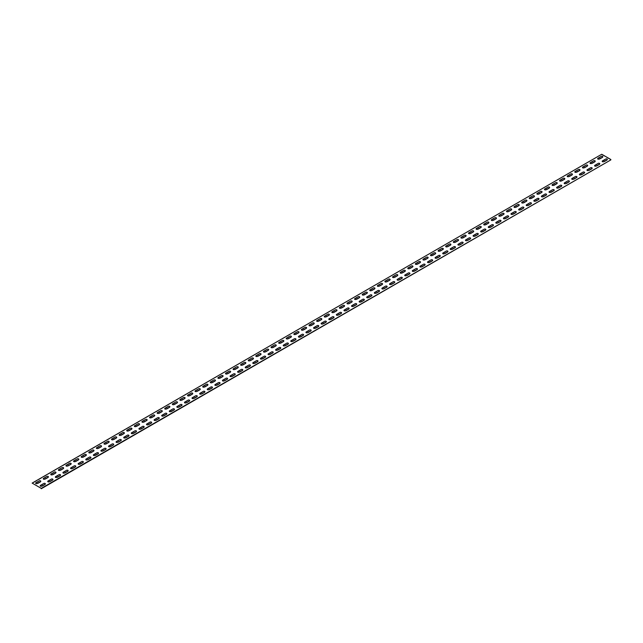 <?xml version="1.0" encoding="UTF-8"?>
<svg xmlns="http://www.w3.org/2000/svg" width="643" height="643" viewBox="0 0 643 643"><rect width="100%" height="100%" fill="white"/><g stroke="black" fill="none" stroke-linecap="round" stroke-linejoin="round"><path stroke-width="0.48" stroke-dasharray="3.21 2.41" d="M607.145 160.22L603.729 162.189A0.94 0.547 180 0 1 602.403 161.425L605.819 159.448A0.94 0.547 180 0 1 607.145 160.22M599.549 164.6L596.133 166.577A0.94 0.547 180 0 1 594.807 165.806L598.223 163.836A0.94 0.547 180 0 1 599.549 164.6M591.962 168.988L588.538 170.958A0.94 0.547 180 0 1 587.212 170.194L590.628 168.217A0.94 0.547 180 0 1 591.962 168.988M584.366 173.369L580.95 175.346A0.94 0.547 180 0 1 579.616 174.574L583.032 172.605A0.94 0.547 180 0 1 584.366 173.369M576.771 177.757L573.355 179.727A0.94 0.547 180 0 1 572.021 178.963L575.437 176.986A0.94 0.547 180 0 1 576.771 177.757M569.176 182.138L565.76 184.115A0.94 0.547 180 0 1 564.425 183.343L567.849 181.374A0.94 0.547 180 0 1 569.176 182.138M561.58 186.526L558.164 188.495A0.94 0.547 180 0 1 556.838 187.732L560.254 185.755A0.94 0.547 180 0 1 561.58 186.526M553.985 190.907L550.569 192.884A0.94 0.547 180 0 1 549.243 192.112L552.659 190.143A0.94 0.547 180 0 1 553.985 190.907M546.389 195.295L542.973 197.264A0.94 0.547 180 0 1 541.647 196.501L545.063 194.524A0.94 0.547 180 0 1 546.389 195.295M538.794 199.676L535.378 201.653A0.94 0.547 180 0 1 534.052 200.881L537.468 198.912A0.94 0.547 180 0 1 538.794 199.676M531.206 204.064L527.782 206.033A0.94 0.547 180 0 1 526.456 205.27L529.872 203.292A0.94 0.547 180 0 1 531.206 204.064M523.611 208.445L520.187 210.422A0.94 0.547 180 0 1 518.861 209.65L522.277 207.681A0.94 0.547 180 0 1 523.611 208.445M516.016 212.833L512.6 214.802A0.94 0.547 180 0 1 511.265 214.039L514.681 212.061A0.94 0.547 180 0 1 516.016 212.833M508.42 217.213L505.004 219.191A0.94 0.547 180 0 1 503.67 218.419L507.094 216.45A0.94 0.547 180 0 1 508.42 217.213M500.825 221.602L497.409 223.571A0.94 0.547 180 0 1 496.075 222.808L499.498 220.83A0.94 0.547 180 0 1 500.825 221.602M493.229 225.982L489.813 227.96A0.94 0.547 180 0 1 488.487 227.188L491.903 225.219A0.94 0.547 180 0 1 493.229 225.982M485.634 230.371L482.218 232.34A0.94 0.547 180 0 1 480.892 231.576L484.308 229.607A0.94 0.547 180 0 1 485.634 230.371M478.038 234.759L474.622 236.728A0.94 0.547 180 0 1 473.296 235.965L476.712 233.988A0.94 0.547 180 0 1 478.038 234.759M470.443 239.14L467.027 241.117A0.94 0.547 180 0 1 465.701 240.345L469.117 238.376A0.94 0.547 180 0 1 470.443 239.14M462.856 243.528L459.432 245.497A0.94 0.547 180 0 1 458.105 244.734L461.521 242.757A0.94 0.547 180 0 1 462.856 243.528M455.26 247.909L451.844 249.886A0.94 0.547 180 0 1 450.51 249.114L453.926 247.145A0.94 0.547 180 0 1 455.26 247.909M447.665 252.297L444.249 254.266A0.94 0.547 180 0 1 442.914 253.503L446.33 251.526A0.94 0.547 180 0 1 447.665 252.297M440.069 256.678L436.653 258.655A0.94 0.547 180 0 1 435.319 257.883L438.743 255.914A0.94 0.547 180 0 1 440.069 256.678M432.474 261.066L429.058 263.035A0.94 0.547 180 0 1 427.732 262.272L431.148 260.294A0.94 0.547 180 0 1 432.474 261.066M424.878 265.446L421.462 267.424A0.94 0.547 180 0 1 420.136 266.652L423.552 264.683A0.94 0.547 180 0 1 424.878 265.446M417.283 269.835L413.867 271.804A0.94 0.547 180 0 1 412.541 271.041L415.957 269.063A0.94 0.547 180 0 1 417.283 269.835M409.687 274.215L406.272 276.193A0.94 0.547 180 0 1 404.945 275.421L408.361 273.452A0.94 0.547 180 0 1 409.687 274.215M402.1 278.604L398.676 280.573A0.94 0.547 180 0 1 397.35 279.809L400.766 277.832A0.94 0.547 180 0 1 402.1 278.604M394.505 282.984L391.081 284.962A0.94 0.547 180 0 1 389.754 284.19L393.17 282.221A0.94 0.547 180 0 1 394.505 282.984M386.909 287.373L383.493 289.342A0.94 0.547 180 0 1 382.159 288.578L385.575 286.601A0.94 0.547 180 0 1 386.909 287.373M379.314 291.753L375.898 293.73A0.94 0.547 180 0 1 374.564 292.959L377.988 290.99A0.94 0.547 180 0 1 379.314 291.753M371.718 296.142L368.302 298.111A0.94 0.547 180 0 1 366.968 297.347L370.392 295.37A0.94 0.547 180 0 1 371.718 296.142M364.123 300.522L360.707 302.499A0.94 0.547 180 0 1 359.381 301.728L362.797 299.759A0.94 0.547 180 0 1 364.123 300.522M356.527 304.911L353.111 306.88A0.94 0.547 180 0 1 351.785 306.116L355.201 304.139A0.94 0.547 180 0 1 356.527 304.911M348.932 309.291L345.516 311.268A0.94 0.547 180 0 1 344.19 310.497L347.606 308.527A0.94 0.547 180 0 1 348.932 309.291M341.345 313.68L337.921 315.649A0.94 0.547 180 0 1 336.594 314.885L340.01 312.908A0.94 0.547 180 0 1 341.345 313.68M333.749 318.06L330.325 320.037A0.94 0.547 180 0 1 328.999 319.266L332.415 317.296A0.94 0.547 180 0 1 333.749 318.06M326.154 322.448L322.738 324.418A0.94 0.547 180 0 1 321.404 323.654L324.819 321.685A0.94 0.547 180 0 1 326.154 322.448M318.558 326.829L315.142 328.806A0.94 0.547 180 0 1 313.808 328.043L317.232 326.065A0.94 0.547 180 0 1 318.558 326.829M310.963 331.217L307.547 333.187A0.94 0.547 180 0 1 306.213 332.423L309.637 330.454A0.94 0.547 180 0 1 310.963 331.217M303.367 335.606L299.951 337.575A0.94 0.547 180 0 1 298.625 336.811L302.041 334.834A0.94 0.547 180 0 1 303.367 335.606M295.772 339.986L292.356 341.963A0.94 0.547 180 0 1 291.03 341.192L294.446 339.223A0.94 0.547 180 0 1 295.772 339.986M288.177 344.375L284.761 346.344A0.94 0.547 180 0 1 283.434 345.58L286.85 343.603A0.94 0.547 180 0 1 288.177 344.375M280.581 348.755L277.165 350.732A0.94 0.547 180 0 1 275.839 349.961L279.255 347.992A0.94 0.547 180 0 1 280.581 348.755M272.994 353.144L269.57 355.113A0.94 0.547 180 0 1 268.244 354.349L271.659 352.372A0.94 0.547 180 0 1 272.994 353.144M265.398 357.524L261.974 359.501A0.94 0.547 180 0 1 260.648 358.73L264.064 356.761A0.94 0.547 180 0 1 265.398 357.524M257.803 361.913L254.387 363.882A0.94 0.547 180 0 1 253.053 363.118L256.469 361.141A0.94 0.547 180 0 1 257.803 361.913M250.207 366.293L246.791 368.27A0.94 0.547 180 0 1 245.457 367.499L248.881 365.529A0.94 0.547 180 0 1 250.207 366.293M242.612 370.681L239.196 372.651A0.94 0.547 180 0 1 237.862 371.887L241.286 369.91A0.94 0.547 180 0 1 242.612 370.681M235.016 375.062L231.601 377.039A0.94 0.547 180 0 1 230.274 376.268L233.69 374.298A0.94 0.547 180 0 1 235.016 375.062M227.421 379.45L224.005 381.42A0.94 0.547 180 0 1 222.679 380.656L226.095 378.679A0.94 0.547 180 0 1 227.421 379.45M219.826 383.831L216.41 385.808A0.94 0.547 180 0 1 215.084 385.036L218.499 383.067A0.94 0.547 180 0 1 219.826 383.831M212.238 388.219L208.814 390.188A0.94 0.547 180 0 1 207.488 389.425L210.904 387.448A0.94 0.547 180 0 1 212.238 388.219M204.643 392.6L201.219 394.577A0.94 0.547 180 0 1 199.893 393.805L203.309 391.836A0.94 0.547 180 0 1 204.643 392.6M197.047 396.988L193.631 398.957A0.94 0.547 180 0 1 192.297 398.194L195.713 396.217A0.94 0.547 180 0 1 197.047 396.988M189.452 401.369L186.036 403.346A0.94 0.547 180 0 1 184.702 402.574L188.126 400.605A0.94 0.547 180 0 1 189.452 401.369M181.856 405.757L178.441 407.726A0.94 0.547 180 0 1 177.106 406.963L180.53 404.986A0.94 0.547 180 0 1 181.856 405.757M174.261 410.138L170.845 412.115A0.94 0.547 180 0 1 169.519 411.343L172.935 409.374A0.94 0.547 180 0 1 174.261 410.138M166.666 414.526L163.25 416.495A0.94 0.547 180 0 1 161.923 415.732L165.339 413.754A0.94 0.547 180 0 1 166.666 414.526M159.07 418.906L155.654 420.884A0.94 0.547 180 0 1 154.328 420.112L157.744 418.143A0.94 0.547 180 0 1 159.07 418.906M151.475 423.295L148.059 425.264A0.94 0.547 180 0 1 146.733 424.501L150.149 422.531A0.94 0.547 180 0 1 151.475 423.295M143.887 427.683L140.463 429.653A0.94 0.547 180 0 1 139.137 428.889L142.553 426.912A0.94 0.547 180 0 1 143.887 427.683M136.292 432.064L132.868 434.041A0.94 0.547 180 0 1 131.542 433.269L134.958 431.3A0.94 0.547 180 0 1 136.292 432.064M128.696 436.452L125.281 438.422A0.94 0.547 180 0 1 123.946 437.658L127.362 435.681A0.94 0.547 180 0 1 128.696 436.452M121.101 440.833L117.685 442.81A0.94 0.547 180 0 1 116.351 442.038L119.775 440.069A0.94 0.547 180 0 1 121.101 440.833M113.506 445.221L110.09 447.19A0.94 0.547 180 0 1 108.755 446.427L112.179 444.45A0.94 0.547 180 0 1 113.506 445.221M105.91 449.602L102.494 451.579A0.94 0.547 180 0 1 101.168 450.807L104.584 448.838A0.94 0.547 180 0 1 105.91 449.602M98.315 453.99L94.899 455.959A0.94 0.547 180 0 1 93.573 455.196L96.989 453.219A0.94 0.547 180 0 1 98.315 453.99M90.719 458.371L87.303 460.348A0.94 0.547 180 0 1 85.977 459.576L89.393 457.607A0.94 0.547 180 0 1 90.719 458.371M83.132 462.759L79.708 464.728A0.94 0.547 180 0 1 78.382 463.965L81.798 461.987A0.94 0.547 180 0 1 83.132 462.759M75.536 467.139L72.112 469.117A0.94 0.547 180 0 1 70.786 468.345L74.202 466.376A0.94 0.547 180 0 1 75.536 467.139M67.941 471.528L64.525 473.497A0.94 0.547 180 0 1 63.191 472.734L66.607 470.756A0.94 0.547 180 0 1 67.941 471.528M60.346 475.908L56.93 477.886A0.94 0.547 180 0 1 55.595 477.114L59.019 475.145A0.94 0.547 180 0 1 60.346 475.908M52.75 480.297L49.334 482.266A0.94 0.547 180 0 1 48 481.503L51.424 479.525A0.94 0.547 180 0 1 52.75 480.297M45.155 484.677L41.739 486.655A0.94 0.547 180 0 1 40.413 485.883L43.828 483.914A0.94 0.547 180 0 1 45.155 484.677M602.587 157.583L599.172 159.56A0.94 0.547 180 0 1 597.845 158.789L601.261 156.82A0.94 0.547 180 0 1 602.587 157.583M595 161.972L591.576 163.941A0.94 0.547 180 0 1 590.25 163.177L593.666 161.2A0.94 0.547 180 0 1 595 161.972M587.405 166.352L583.981 168.329A0.94 0.547 180 0 1 582.654 167.558L586.07 165.589A0.94 0.547 180 0 1 587.405 166.352M579.809 170.741L576.393 172.71A0.94 0.547 180 0 1 575.059 171.946L578.475 169.969A0.94 0.547 180 0 1 579.809 170.741M572.214 175.121L568.798 177.098A0.94 0.547 180 0 1 567.464 176.327L570.888 174.357A0.94 0.547 180 0 1 572.214 175.121M564.618 179.51L561.202 181.479A0.94 0.547 180 0 1 559.868 180.715L563.292 178.738A0.94 0.547 180 0 1 564.618 179.51M557.023 183.89L553.607 185.867A0.94 0.547 180 0 1 552.281 185.096L555.697 183.126A0.94 0.547 180 0 1 557.023 183.89M549.427 188.278L546.011 190.248A0.94 0.547 180 0 1 544.685 189.484L548.101 187.515A0.94 0.547 180 0 1 549.427 188.278M541.832 192.667L538.416 194.636A0.94 0.547 180 0 1 537.09 193.873L540.506 191.895A0.94 0.547 180 0 1 541.832 192.667M534.245 197.047L530.821 199.025A0.94 0.547 180 0 1 529.494 198.253L532.91 196.284A0.94 0.547 180 0 1 534.245 197.047M526.649 201.436L523.225 203.405A0.94 0.547 180 0 1 521.899 202.641L525.315 200.664A0.94 0.547 180 0 1 526.649 201.436M519.054 205.816L515.638 207.793A0.94 0.547 180 0 1 514.304 207.022L517.719 205.053A0.94 0.547 180 0 1 519.054 205.816M511.458 210.205L508.042 212.174A0.94 0.547 180 0 1 506.708 211.41L510.132 209.433A0.94 0.547 180 0 1 511.458 210.205M503.863 214.585L500.447 216.562A0.94 0.547 180 0 1 499.113 215.791L502.537 213.822A0.94 0.547 180 0 1 503.863 214.585M496.267 218.974L492.851 220.943A0.94 0.547 180 0 1 491.525 220.179L494.941 218.202A0.94 0.547 180 0 1 496.267 218.974M488.672 223.354L485.256 225.331A0.94 0.547 180 0 1 483.93 224.56L487.346 222.591A0.94 0.547 180 0 1 488.672 223.354M481.077 227.743L477.661 229.712A0.94 0.547 180 0 1 476.334 228.948L479.75 226.971A0.94 0.547 180 0 1 481.077 227.743M473.481 232.123L470.065 234.1A0.94 0.547 180 0 1 468.739 233.329L472.155 231.359A0.94 0.547 180 0 1 473.481 232.123M465.894 236.511L462.47 238.481A0.94 0.547 180 0 1 461.144 237.717L464.559 235.74A0.94 0.547 180 0 1 465.894 236.511M458.298 240.892L454.874 242.869A0.94 0.547 180 0 1 453.548 242.098L456.964 240.128A0.94 0.547 180 0 1 458.298 240.892M450.703 245.28L447.287 247.25A0.94 0.547 180 0 1 445.953 246.486L449.369 244.509A0.94 0.547 180 0 1 450.703 245.28M443.107 249.661L439.691 251.638A0.94 0.547 180 0 1 438.357 250.866L441.781 248.897A0.94 0.547 180 0 1 443.107 249.661M435.512 254.049L432.096 256.018A0.94 0.547 180 0 1 430.762 255.255L434.186 253.278A0.94 0.547 180 0 1 435.512 254.049M427.916 258.43L424.501 260.407A0.94 0.547 180 0 1 423.174 259.635L426.59 257.666A0.94 0.547 180 0 1 427.916 258.43M420.321 262.818L416.905 264.787A0.94 0.547 180 0 1 415.579 264.024L418.995 262.047A0.94 0.547 180 0 1 420.321 262.818M412.726 267.199L409.31 269.176A0.94 0.547 180 0 1 407.983 268.404L411.399 266.435A0.94 0.547 180 0 1 412.726 267.199M405.138 271.587L401.714 273.556A0.94 0.547 180 0 1 400.388 272.793L403.804 270.816A0.94 0.547 180 0 1 405.138 271.587M397.543 275.968L394.119 277.945A0.94 0.547 180 0 1 392.793 277.173L396.209 275.204A0.94 0.547 180 0 1 397.543 275.968M389.947 280.356L386.531 282.325A0.94 0.547 180 0 1 385.197 281.562L388.613 279.584A0.94 0.547 180 0 1 389.947 280.356M382.352 284.736L378.936 286.714A0.94 0.547 180 0 1 377.602 285.942L381.026 283.973A0.94 0.547 180 0 1 382.352 284.736M374.756 289.125L371.341 291.094A0.94 0.547 180 0 1 370.006 290.331L373.43 288.361A0.94 0.547 180 0 1 374.756 289.125M367.161 293.513L363.745 295.483A0.94 0.547 180 0 1 362.419 294.719L365.835 292.742A0.94 0.547 180 0 1 367.161 293.513M359.566 297.894L356.15 299.871A0.94 0.547 180 0 1 354.823 299.099L358.239 297.13A0.94 0.547 180 0 1 359.566 297.894M351.97 302.282L348.554 304.252A0.94 0.547 180 0 1 347.228 303.488L350.644 301.511A0.94 0.547 180 0 1 351.97 302.282M344.375 306.663L340.959 308.64A0.94 0.547 180 0 1 339.633 307.868L343.049 305.899A0.94 0.547 180 0 1 344.375 306.663M336.787 311.051L333.363 313.02A0.94 0.547 180 0 1 332.037 312.257L335.453 310.28A0.94 0.547 180 0 1 336.787 311.051M329.192 315.432L325.768 317.409A0.94 0.547 180 0 1 324.442 316.637L327.858 314.668A0.94 0.547 180 0 1 329.192 315.432M321.596 319.82L318.181 321.789A0.94 0.547 180 0 1 316.846 321.026L320.262 319.049A0.94 0.547 180 0 1 321.596 319.82M314.001 324.201L310.585 326.178A0.94 0.547 180 0 1 309.251 325.406L312.675 323.437A0.94 0.547 180 0 1 314.001 324.201M306.406 328.589L302.99 330.558A0.94 0.547 180 0 1 301.655 329.795L305.079 327.817A0.94 0.547 180 0 1 306.406 328.589M298.81 332.97L295.394 334.947A0.94 0.547 180 0 1 294.068 334.175L297.484 332.206A0.94 0.547 180 0 1 298.81 332.97M291.215 337.358L287.799 339.327A0.94 0.547 180 0 1 286.473 338.564L289.889 336.586A0.94 0.547 180 0 1 291.215 337.358M283.619 341.738L280.203 343.716A0.94 0.547 180 0 1 278.877 342.944L282.293 340.975A0.94 0.547 180 0 1 283.619 341.738M276.032 346.127L272.608 348.096A0.94 0.547 180 0 1 271.282 347.333L274.698 345.355A0.94 0.547 180 0 1 276.032 346.127M268.436 350.507L265.012 352.485A0.94 0.547 180 0 1 263.686 351.713L267.102 349.744A0.94 0.547 180 0 1 268.436 350.507M260.841 354.896L257.425 356.865A0.94 0.547 180 0 1 256.091 356.101L259.507 354.124A0.94 0.547 180 0 1 260.841 354.896M253.246 359.276L249.83 361.253A0.94 0.547 180 0 1 248.495 360.482L251.919 358.513A0.94 0.547 180 0 1 253.246 359.276M245.65 363.665L242.234 365.634A0.94 0.547 180 0 1 240.9 364.87L244.324 362.893A0.94 0.547 180 0 1 245.65 363.665M238.055 368.045L234.639 370.022A0.94 0.547 180 0 1 233.313 369.251L236.728 367.282A0.94 0.547 180 0 1 238.055 368.045M230.459 372.434L227.043 374.403A0.94 0.547 180 0 1 225.717 373.639L229.133 371.662A0.94 0.547 180 0 1 230.459 372.434M222.864 376.814L219.448 378.791A0.94 0.547 180 0 1 218.122 378.02L221.538 376.051A0.94 0.547 180 0 1 222.864 376.814M215.268 381.203L211.852 383.172A0.94 0.547 180 0 1 210.526 382.408L213.942 380.439A0.94 0.547 180 0 1 215.268 381.203M207.681 385.583L204.257 387.56A0.94 0.547 180 0 1 202.931 386.797L206.347 384.819A0.94 0.547 180 0 1 207.681 385.583M200.086 389.971L196.67 391.949A0.94 0.547 180 0 1 195.335 391.177L198.751 389.208A0.94 0.547 180 0 1 200.086 389.971M192.49 394.36L189.074 396.329A0.94 0.547 180 0 1 187.74 395.566L191.156 393.588A0.94 0.547 180 0 1 192.49 394.36M184.895 398.74L181.479 400.718A0.94 0.547 180 0 1 180.144 399.946L183.568 397.977A0.94 0.547 180 0 1 184.895 398.74M177.299 403.129L173.883 405.098A0.94 0.547 180 0 1 172.557 404.334L175.973 402.357A0.94 0.547 180 0 1 177.299 403.129M169.704 407.509L166.288 409.487A0.94 0.547 180 0 1 164.962 408.715L168.378 406.746A0.94 0.547 180 0 1 169.704 407.509M162.108 411.898L158.692 413.867A0.94 0.547 180 0 1 157.366 413.103L160.782 411.126A0.94 0.547 180 0 1 162.108 411.898M154.513 416.278L151.097 418.255A0.94 0.547 180 0 1 149.771 417.484L153.187 415.515A0.94 0.547 180 0 1 154.513 416.278M146.925 420.667L143.502 422.636A0.94 0.547 180 0 1 142.175 421.872L145.591 419.895A0.94 0.547 180 0 1 146.925 420.667M139.33 425.047L135.906 427.024A0.94 0.547 180 0 1 134.58 426.253L137.996 424.284A0.94 0.547 180 0 1 139.33 425.047M131.735 429.436L128.319 431.405A0.94 0.547 180 0 1 126.984 430.641L130.4 428.664A0.94 0.547 180 0 1 131.735 429.436M124.139 433.816L120.723 435.793A0.94 0.547 180 0 1 119.389 435.022L122.813 433.052A0.94 0.547 180 0 1 124.139 433.816M116.544 438.204L113.128 440.174A0.94 0.547 180 0 1 111.794 439.41L115.218 437.433A0.94 0.547 180 0 1 116.544 438.204M108.948 442.585L105.532 444.562A0.94 0.547 180 0 1 104.206 443.791L107.622 441.821A0.94 0.547 180 0 1 108.948 442.585M101.353 446.973L97.937 448.943A0.94 0.547 180 0 1 96.611 448.179L100.027 446.202A0.94 0.547 180 0 1 101.353 446.973M93.757 451.354L90.341 453.331A0.94 0.547 180 0 1 89.015 452.559L92.431 450.59A0.94 0.547 180 0 1 93.757 451.354M86.162 455.742L82.746 457.712A0.94 0.547 180 0 1 81.42 456.948L84.836 454.971A0.94 0.547 180 0 1 86.162 455.742M78.575 460.123L75.151 462.1A0.94 0.547 180 0 1 73.824 461.328L77.24 459.359A0.94 0.547 180 0 1 78.575 460.123M70.979 464.511L67.563 466.48A0.94 0.547 180 0 1 66.229 465.717L69.645 463.74A0.94 0.547 180 0 1 70.979 464.511M63.384 468.892L59.968 470.869A0.94 0.547 180 0 1 58.634 470.097L62.05 468.128A0.94 0.547 180 0 1 63.384 468.892M55.788 473.28L52.372 475.249A0.94 0.547 180 0 1 51.038 474.486L54.462 472.509A0.94 0.547 180 0 1 55.788 473.28M48.193 477.661L44.777 479.638A0.94 0.547 180 0 1 43.451 478.866L46.867 476.897A0.94 0.547 180 0 1 48.193 477.661M40.597 482.049L37.181 484.018A0.94 0.547 180 0 1 35.855 483.255L39.271 481.285A0.94 0.547 180 0 1 40.597 482.049M601.735 154.256L32.15 483.488M601.735 154.633L610.85 159.898"/><path stroke-width="0.96" d="M607.145 159.745L603.729 161.714A0.94 0.547 180 0 1 602.403 160.951L605.819 158.982A0.94 0.547 180 0 1 607.145 159.745M599.549 164.134L596.133 166.103A0.94 0.547 180 0 1 594.807 165.339L598.223 163.362A0.94 0.547 180 0 1 599.549 164.134M591.962 168.514L588.538 170.491A0.94 0.547 180 0 1 587.212 169.72L590.628 167.751A0.94 0.547 180 0 1 591.962 168.514M584.366 172.903L580.95 174.872A0.94 0.547 180 0 1 579.616 174.108L583.032 172.131A0.94 0.547 180 0 1 584.366 172.903M576.771 177.283L573.355 179.26A0.94 0.547 180 0 1 572.021 178.489L575.437 176.52A0.94 0.547 180 0 1 576.771 177.283M569.176 181.672L565.76 183.641A0.94 0.547 180 0 1 564.425 182.877L567.849 180.9A0.94 0.547 180 0 1 569.176 181.672M561.58 186.052L558.164 188.029A0.94 0.547 180 0 1 556.838 187.258L560.254 185.288A0.94 0.547 180 0 1 561.58 186.052M553.985 190.441L550.569 192.41A0.94 0.547 180 0 1 549.243 191.646L552.659 189.669A0.94 0.547 180 0 1 553.985 190.441M546.389 194.821L542.973 196.798A0.94 0.547 180 0 1 541.647 196.027L545.063 194.057A0.94 0.547 180 0 1 546.389 194.821M538.794 199.209L535.378 201.179A0.94 0.547 180 0 1 534.052 200.415L537.468 198.438A0.94 0.547 180 0 1 538.794 199.209M531.206 203.59L527.782 205.567A0.94 0.547 180 0 1 526.456 204.796L529.872 202.826A0.94 0.547 180 0 1 531.206 203.59M523.611 207.978L520.187 209.948A0.94 0.547 180 0 1 518.861 209.184L522.277 207.207A0.94 0.547 180 0 1 523.611 207.978M516.016 212.359L512.6 214.336A0.94 0.547 180 0 1 511.265 213.564L514.681 211.595A0.94 0.547 180 0 1 516.016 212.359M508.42 216.747L505.004 218.716A0.94 0.547 180 0 1 503.67 217.953L507.094 215.976A0.94 0.547 180 0 1 508.42 216.747M500.825 221.128L497.409 223.105A0.94 0.547 180 0 1 496.075 222.333L499.498 220.364A0.94 0.547 180 0 1 500.825 221.128M493.229 225.516L489.813 227.485A0.94 0.547 180 0 1 488.487 226.722L491.903 224.745A0.94 0.547 180 0 1 493.229 225.516M485.634 229.897L482.218 231.874A0.94 0.547 180 0 1 480.892 231.102L484.308 229.133A0.94 0.547 180 0 1 485.634 229.897M478.038 234.285L474.622 236.254A0.94 0.547 180 0 1 473.296 235.491L476.712 233.513A0.94 0.547 180 0 1 478.038 234.285M470.443 238.666L467.027 240.643A0.94 0.547 180 0 1 465.701 239.871L469.117 237.902A0.94 0.547 180 0 1 470.443 238.666M462.856 243.054L459.432 245.023A0.94 0.547 180 0 1 458.105 244.26L461.521 242.282A0.94 0.547 180 0 1 462.856 243.054M455.26 247.434L451.844 249.412A0.94 0.547 180 0 1 450.51 248.64L453.926 246.671A0.94 0.547 180 0 1 455.26 247.434M447.665 251.823L444.249 253.792A0.94 0.547 180 0 1 442.914 253.029L446.33 251.051A0.94 0.547 180 0 1 447.665 251.823M440.069 256.203L436.653 258.181A0.94 0.547 180 0 1 435.319 257.417L438.743 255.44A0.94 0.547 180 0 1 440.069 256.203M432.474 260.592L429.058 262.561A0.94 0.547 180 0 1 427.732 261.797L431.148 259.828A0.94 0.547 180 0 1 432.474 260.592M424.878 264.98L421.462 266.949A0.94 0.547 180 0 1 420.136 266.186L423.552 264.209A0.94 0.547 180 0 1 424.878 264.98M417.283 269.361L413.867 271.338A0.94 0.547 180 0 1 412.541 270.566L415.957 268.597A0.94 0.547 180 0 1 417.283 269.361M409.687 273.749L406.272 275.718A0.94 0.547 180 0 1 404.945 274.955L408.361 272.978A0.94 0.547 180 0 1 409.687 273.749M402.1 278.13L398.676 280.107A0.94 0.547 180 0 1 397.35 279.335L400.766 277.366A0.94 0.547 180 0 1 402.1 278.13M394.505 282.518L391.081 284.487A0.94 0.547 180 0 1 389.754 283.724L393.17 281.747A0.94 0.547 180 0 1 394.505 282.518M386.909 286.899L383.493 288.876A0.94 0.547 180 0 1 382.159 288.104L385.575 286.135A0.94 0.547 180 0 1 386.909 286.899M379.314 291.287L375.898 293.256A0.94 0.547 180 0 1 374.564 292.493L377.988 290.515A0.94 0.547 180 0 1 379.314 291.287M371.718 295.667L368.302 297.645A0.94 0.547 180 0 1 366.968 296.873L370.392 294.904A0.94 0.547 180 0 1 371.718 295.667M364.123 300.056L360.707 302.025A0.94 0.547 180 0 1 359.381 301.262L362.797 299.284A0.94 0.547 180 0 1 364.123 300.056M356.527 304.436L353.111 306.414A0.94 0.547 180 0 1 351.785 305.642L355.201 303.673A0.94 0.547 180 0 1 356.527 304.436M348.932 308.825L345.516 310.794A0.94 0.547 180 0 1 344.19 310.03L347.606 308.053A0.94 0.547 180 0 1 348.932 308.825M341.345 313.205L337.921 315.183A0.94 0.547 180 0 1 336.594 314.411L340.01 312.442A0.94 0.547 180 0 1 341.345 313.205M333.749 317.594L330.325 319.563A0.94 0.547 180 0 1 328.999 318.799L332.415 316.822A0.94 0.547 180 0 1 333.749 317.594M326.154 321.974L322.738 323.951A0.94 0.547 180 0 1 321.404 323.18L324.819 321.211A0.94 0.547 180 0 1 326.154 321.974M318.558 326.363L315.142 328.332A0.94 0.547 180 0 1 313.808 327.568L317.232 325.591A0.94 0.547 180 0 1 318.558 326.363M310.963 330.743L307.547 332.72A0.94 0.547 180 0 1 306.213 331.949L309.637 329.98A0.94 0.547 180 0 1 310.963 330.743M303.367 335.132L299.951 337.101A0.94 0.547 180 0 1 298.625 336.337L302.041 334.36A0.94 0.547 180 0 1 303.367 335.132M295.772 339.512L292.356 341.489A0.94 0.547 180 0 1 291.03 340.718L294.446 338.748A0.94 0.547 180 0 1 295.772 339.512M288.177 343.901L284.761 345.87A0.94 0.547 180 0 1 283.434 345.106L286.85 343.129A0.94 0.547 180 0 1 288.177 343.901M280.581 348.281L277.165 350.258A0.94 0.547 180 0 1 275.839 349.487L279.255 347.517A0.94 0.547 180 0 1 280.581 348.281M272.994 352.669L269.57 354.639A0.94 0.547 180 0 1 268.244 353.875L271.659 351.906A0.94 0.547 180 0 1 272.994 352.669M265.398 357.058L261.974 359.027A0.94 0.547 180 0 1 260.648 358.264L264.064 356.286A0.94 0.547 180 0 1 265.398 357.058M257.803 361.438L254.387 363.416A0.94 0.547 180 0 1 253.053 362.644L256.469 360.675A0.94 0.547 180 0 1 257.803 361.438M250.207 365.827L246.791 367.796A0.94 0.547 180 0 1 245.457 367.032L248.881 365.055A0.94 0.547 180 0 1 250.207 365.827M242.612 370.207L239.196 372.184A0.94 0.547 180 0 1 237.862 371.413L241.286 369.444A0.94 0.547 180 0 1 242.612 370.207M235.016 374.596L231.601 376.565A0.94 0.547 180 0 1 230.274 375.801L233.69 373.824A0.94 0.547 180 0 1 235.016 374.596M227.421 378.976L224.005 380.953A0.94 0.547 180 0 1 222.679 380.182L226.095 378.213A0.94 0.547 180 0 1 227.421 378.976M219.826 383.365L216.41 385.334A0.94 0.547 180 0 1 215.084 384.57L218.499 382.593A0.94 0.547 180 0 1 219.826 383.365M212.238 387.745L208.814 389.722A0.94 0.547 180 0 1 207.488 388.951L210.904 386.982A0.94 0.547 180 0 1 212.238 387.745M204.643 392.134L201.219 394.103A0.94 0.547 180 0 1 199.893 393.339L203.309 391.362A0.94 0.547 180 0 1 204.643 392.134M197.047 396.514L193.631 398.491A0.94 0.547 180 0 1 192.297 397.72L195.713 395.75A0.94 0.547 180 0 1 197.047 396.514M189.452 400.902L186.036 402.872A0.94 0.547 180 0 1 184.702 402.108L188.126 400.131A0.94 0.547 180 0 1 189.452 400.902M181.856 405.283L178.441 407.26A0.94 0.547 180 0 1 177.106 406.489L180.53 404.519A0.94 0.547 180 0 1 181.856 405.283M174.261 409.671L170.845 411.641A0.94 0.547 180 0 1 169.519 410.877L172.935 408.9A0.94 0.547 180 0 1 174.261 409.671M166.666 414.052L163.25 416.029A0.94 0.547 180 0 1 161.923 415.257L165.339 413.288A0.94 0.547 180 0 1 166.666 414.052M159.07 418.44L155.654 420.409A0.94 0.547 180 0 1 154.328 419.646L157.744 417.669A0.94 0.547 180 0 1 159.07 418.44M151.475 422.821L148.059 424.798A0.94 0.547 180 0 1 146.733 424.026L150.149 422.057A0.94 0.547 180 0 1 151.475 422.821M143.887 427.209L140.463 429.178A0.94 0.547 180 0 1 139.137 428.415L142.553 426.438A0.94 0.547 180 0 1 143.887 427.209M136.292 431.59L132.868 433.567A0.94 0.547 180 0 1 131.542 432.795L134.958 430.826A0.94 0.547 180 0 1 136.292 431.59M128.696 435.978L125.281 437.947A0.94 0.547 180 0 1 123.946 437.184L127.362 435.207A0.94 0.547 180 0 1 128.696 435.978M121.101 440.359L117.685 442.336A0.94 0.547 180 0 1 116.351 441.564L119.775 439.595A0.94 0.547 180 0 1 121.101 440.359M113.506 444.747L110.09 446.716A0.94 0.547 180 0 1 108.755 445.953L112.179 443.975A0.94 0.547 180 0 1 113.506 444.747M105.91 449.127L102.494 451.105A0.94 0.547 180 0 1 101.168 450.333L104.584 448.364A0.94 0.547 180 0 1 105.91 449.127M98.315 453.516L94.899 455.485A0.94 0.547 180 0 1 93.573 454.722L96.989 452.752A0.94 0.547 180 0 1 98.315 453.516M90.719 457.904L87.303 459.874A0.94 0.547 180 0 1 85.977 459.11L89.393 457.133A0.94 0.547 180 0 1 90.719 457.904M83.132 462.285L79.708 464.262A0.94 0.547 180 0 1 78.382 463.49L81.798 461.521A0.94 0.547 180 0 1 83.132 462.285M75.536 466.673L72.112 468.643A0.94 0.547 180 0 1 70.786 467.879L74.202 465.902A0.94 0.547 180 0 1 75.536 466.673M67.941 471.054L64.525 473.031A0.94 0.547 180 0 1 63.191 472.259L66.607 470.29A0.94 0.547 180 0 1 67.941 471.054M60.346 475.442L56.93 477.411A0.94 0.547 180 0 1 55.595 476.648L59.019 474.671A0.94 0.547 180 0 1 60.346 475.442M52.75 479.823L49.334 481.8A0.94 0.547 180 0 1 48 481.028L51.424 479.059A0.94 0.547 180 0 1 52.75 479.823M45.155 484.211L41.739 486.18A0.94 0.547 180 0 1 40.413 485.417L43.828 483.44A0.94 0.547 180 0 1 45.155 484.211M602.587 157.117L599.172 159.086A0.94 0.547 180 0 1 597.845 158.323L601.261 156.345A0.94 0.547 180 0 1 602.587 157.117M595 161.497L591.576 163.475A0.94 0.547 180 0 1 590.25 162.703L593.666 160.734A0.94 0.547 180 0 1 595 161.497M587.405 165.886L583.981 167.855A0.94 0.547 180 0 1 582.654 167.092L586.07 165.114A0.94 0.547 180 0 1 587.405 165.886M579.809 170.266L576.393 172.244A0.94 0.547 180 0 1 575.059 171.472L578.475 169.503A0.94 0.547 180 0 1 579.809 170.266M572.214 174.655L568.798 176.624A0.94 0.547 180 0 1 567.464 175.861L570.888 173.883A0.94 0.547 180 0 1 572.214 174.655M564.618 179.035L561.202 181.013A0.94 0.547 180 0 1 559.868 180.241L563.292 178.272A0.94 0.547 180 0 1 564.618 179.035M557.023 183.424L553.607 185.393A0.94 0.547 180 0 1 552.281 184.629L555.697 182.652A0.94 0.547 180 0 1 557.023 183.424M549.427 187.804L546.011 189.781A0.94 0.547 180 0 1 544.685 189.01L548.101 187.041A0.94 0.547 180 0 1 549.427 187.804M541.832 192.193L538.416 194.162A0.94 0.547 180 0 1 537.09 193.398L540.506 191.421A0.94 0.547 180 0 1 541.832 192.193M534.245 196.573L530.821 198.55A0.94 0.547 180 0 1 529.494 197.779L532.91 195.81A0.94 0.547 180 0 1 534.245 196.573M526.649 200.962L523.225 202.931A0.94 0.547 180 0 1 521.899 202.167L525.315 200.19A0.94 0.547 180 0 1 526.649 200.962M519.054 205.342L515.638 207.319A0.94 0.547 180 0 1 514.304 206.548L517.719 204.578A0.94 0.547 180 0 1 519.054 205.342M511.458 209.731L508.042 211.7A0.94 0.547 180 0 1 506.708 210.936L510.132 208.959A0.94 0.547 180 0 1 511.458 209.731M503.863 214.111L500.447 216.088A0.94 0.547 180 0 1 499.113 215.317L502.537 213.347A0.94 0.547 180 0 1 503.863 214.111M496.267 218.499L492.851 220.469A0.94 0.547 180 0 1 491.525 219.705L494.941 217.736A0.94 0.547 180 0 1 496.267 218.499M488.672 222.888L485.256 224.857A0.94 0.547 180 0 1 483.93 224.094L487.346 222.116A0.94 0.547 180 0 1 488.672 222.888M481.077 227.268L477.661 229.246A0.94 0.547 180 0 1 476.334 228.474L479.75 226.505A0.94 0.547 180 0 1 481.077 227.268M473.481 231.657L470.065 233.626A0.94 0.547 180 0 1 468.739 232.862L472.155 230.885A0.94 0.547 180 0 1 473.481 231.657M465.894 236.037L462.47 238.014A0.94 0.547 180 0 1 461.144 237.243L464.559 235.274A0.94 0.547 180 0 1 465.894 236.037M458.298 240.426L454.874 242.395A0.94 0.547 180 0 1 453.548 241.631L456.964 239.654A0.94 0.547 180 0 1 458.298 240.426M450.703 244.806L447.287 246.783A0.94 0.547 180 0 1 445.953 246.012L449.369 244.043A0.94 0.547 180 0 1 450.703 244.806M443.107 249.195L439.691 251.164A0.94 0.547 180 0 1 438.357 250.4L441.781 248.423A0.94 0.547 180 0 1 443.107 249.195M435.512 253.575L432.096 255.552A0.94 0.547 180 0 1 430.762 254.781L434.186 252.812A0.94 0.547 180 0 1 435.512 253.575M427.916 257.964L424.501 259.933A0.94 0.547 180 0 1 423.174 259.169L426.59 257.192A0.94 0.547 180 0 1 427.916 257.964M420.321 262.344L416.905 264.321A0.94 0.547 180 0 1 415.579 263.55L418.995 261.58A0.94 0.547 180 0 1 420.321 262.344M412.726 266.732L409.31 268.702A0.94 0.547 180 0 1 407.983 267.938L411.399 265.961A0.94 0.547 180 0 1 412.726 266.732M405.138 271.113L401.714 273.09A0.94 0.547 180 0 1 400.388 272.319L403.804 270.349A0.94 0.547 180 0 1 405.138 271.113M397.543 275.501L394.119 277.471A0.94 0.547 180 0 1 392.793 276.707L396.209 274.73A0.94 0.547 180 0 1 397.543 275.501M389.947 279.882L386.531 281.859A0.94 0.547 180 0 1 385.197 281.087L388.613 279.118A0.94 0.547 180 0 1 389.947 279.882M382.352 284.27L378.936 286.239A0.94 0.547 180 0 1 377.602 285.476L381.026 283.499A0.94 0.547 180 0 1 382.352 284.27M374.756 288.651L371.341 290.628A0.94 0.547 180 0 1 370.006 289.856L373.43 287.887A0.94 0.547 180 0 1 374.756 288.651M367.161 293.039L363.745 295.008A0.94 0.547 180 0 1 362.419 294.245L365.835 292.268A0.94 0.547 180 0 1 367.161 293.039M359.566 297.42L356.15 299.397A0.94 0.547 180 0 1 354.823 298.625L358.239 296.656A0.94 0.547 180 0 1 359.566 297.42M351.97 301.808L348.554 303.777A0.94 0.547 180 0 1 347.228 303.014L350.644 301.037A0.94 0.547 180 0 1 351.97 301.808M344.375 306.189L340.959 308.166A0.94 0.547 180 0 1 339.633 307.394L343.049 305.425A0.94 0.547 180 0 1 344.375 306.189M336.787 310.577L333.363 312.546A0.94 0.547 180 0 1 332.037 311.783L335.453 309.813A0.94 0.547 180 0 1 336.787 310.577M329.192 314.957L325.768 316.935A0.94 0.547 180 0 1 324.442 316.171L327.858 314.194A0.94 0.547 180 0 1 329.192 314.957M321.596 319.346L318.181 321.315A0.94 0.547 180 0 1 316.846 320.552L320.262 318.582A0.94 0.547 180 0 1 321.596 319.346M314.001 323.734L310.585 325.704A0.94 0.547 180 0 1 309.251 324.94L312.675 322.963A0.94 0.547 180 0 1 314.001 323.734M306.406 328.115L302.99 330.092A0.94 0.547 180 0 1 301.655 329.32L305.079 327.351A0.94 0.547 180 0 1 306.406 328.115M298.81 332.503L295.394 334.473A0.94 0.547 180 0 1 294.068 333.709L297.484 331.732A0.94 0.547 180 0 1 298.81 332.503M291.215 336.884L287.799 338.861A0.94 0.547 180 0 1 286.473 338.089L289.889 336.12A0.94 0.547 180 0 1 291.215 336.884M283.619 341.272L280.203 343.241A0.94 0.547 180 0 1 278.877 342.478L282.293 340.501A0.94 0.547 180 0 1 283.619 341.272M276.032 345.653L272.608 347.63A0.94 0.547 180 0 1 271.282 346.858L274.698 344.889A0.94 0.547 180 0 1 276.032 345.653M268.436 350.041L265.012 352.01A0.94 0.547 180 0 1 263.686 351.247L267.102 349.27A0.94 0.547 180 0 1 268.436 350.041M260.841 354.422L257.425 356.399A0.94 0.547 180 0 1 256.091 355.627L259.507 353.658A0.94 0.547 180 0 1 260.841 354.422M253.246 358.81L249.83 360.779A0.94 0.547 180 0 1 248.495 360.016L251.919 358.038A0.94 0.547 180 0 1 253.246 358.81M245.65 363.191L242.234 365.168A0.94 0.547 180 0 1 240.9 364.396L244.324 362.427A0.94 0.547 180 0 1 245.65 363.191M238.055 367.579L234.639 369.548A0.94 0.547 180 0 1 233.313 368.785L236.728 366.807A0.94 0.547 180 0 1 238.055 367.579M230.459 371.959L227.043 373.937A0.94 0.547 180 0 1 225.717 373.165L229.133 371.196A0.94 0.547 180 0 1 230.459 371.959M222.864 376.348L219.448 378.317A0.94 0.547 180 0 1 218.122 377.554L221.538 375.576A0.94 0.547 180 0 1 222.864 376.348M215.268 380.728L211.852 382.706A0.94 0.547 180 0 1 210.526 381.934L213.942 379.965A0.94 0.547 180 0 1 215.268 380.728M207.681 385.117L204.257 387.086A0.94 0.547 180 0 1 202.931 386.322L206.347 384.345A0.94 0.547 180 0 1 207.681 385.117M200.086 389.497L196.67 391.474A0.94 0.547 180 0 1 195.335 390.703L198.751 388.734A0.94 0.547 180 0 1 200.086 389.497M192.49 393.886L189.074 395.855A0.94 0.547 180 0 1 187.74 395.091L191.156 393.114A0.94 0.547 180 0 1 192.49 393.886M184.895 398.266L181.479 400.243A0.94 0.547 180 0 1 180.144 399.472L183.568 397.503A0.94 0.547 180 0 1 184.895 398.266M177.299 402.655L173.883 404.624A0.94 0.547 180 0 1 172.557 403.86L175.973 401.883A0.94 0.547 180 0 1 177.299 402.655M169.704 407.035L166.288 409.012A0.94 0.547 180 0 1 164.962 408.241L168.378 406.272A0.94 0.547 180 0 1 169.704 407.035M162.108 411.424L158.692 413.393A0.94 0.547 180 0 1 157.366 412.629L160.782 410.66A0.94 0.547 180 0 1 162.108 411.424M154.513 415.812L151.097 417.781A0.94 0.547 180 0 1 149.771 417.018L153.187 415.04A0.94 0.547 180 0 1 154.513 415.812M146.925 420.192L143.502 422.17A0.94 0.547 180 0 1 142.175 421.398L145.591 419.429A0.94 0.547 180 0 1 146.925 420.192M139.33 424.581L135.906 426.55A0.94 0.547 180 0 1 134.58 425.787L137.996 423.809A0.94 0.547 180 0 1 139.33 424.581M131.735 428.961L128.319 430.939A0.94 0.547 180 0 1 126.984 430.167L130.4 428.198A0.94 0.547 180 0 1 131.735 428.961M124.139 433.35L120.723 435.319A0.94 0.547 180 0 1 119.389 434.555L122.813 432.578A0.94 0.547 180 0 1 124.139 433.35M116.544 437.73L113.128 439.708A0.94 0.547 180 0 1 111.794 438.936L115.218 436.967A0.94 0.547 180 0 1 116.544 437.73M108.948 442.119L105.532 444.088A0.94 0.547 180 0 1 104.206 443.324L107.622 441.347A0.94 0.547 180 0 1 108.948 442.119M101.353 446.499L97.937 448.476A0.94 0.547 180 0 1 96.611 447.705L100.027 445.736A0.94 0.547 180 0 1 101.353 446.499M93.757 450.888L90.341 452.857A0.94 0.547 180 0 1 89.015 452.093L92.431 450.116A0.94 0.547 180 0 1 93.757 450.888M86.162 455.268L82.746 457.245A0.94 0.547 180 0 1 81.42 456.474L84.836 454.505A0.94 0.547 180 0 1 86.162 455.268M78.575 459.657L75.151 461.626A0.94 0.547 180 0 1 73.824 460.862L77.24 458.885A0.94 0.547 180 0 1 78.575 459.657M70.979 464.037L67.563 466.014A0.94 0.547 180 0 1 66.229 465.243L69.645 463.273A0.94 0.547 180 0 1 70.979 464.037M63.384 468.425L59.968 470.395A0.94 0.547 180 0 1 58.634 469.631L62.05 467.654A0.94 0.547 180 0 1 63.384 468.425M55.788 472.806L52.372 474.783A0.94 0.547 180 0 1 51.038 474.012L54.462 472.042A0.94 0.547 180 0 1 55.788 472.806M48.193 477.194L44.777 479.164A0.94 0.547 180 0 1 43.451 478.4L46.867 476.423A0.94 0.547 180 0 1 48.193 477.194M40.597 481.575L37.181 483.552A0.94 0.547 180 0 1 35.855 482.78L39.271 480.811A0.94 0.547 180 0 1 40.597 481.575M41.265 488.744L610.85 159.898L41.265 488.367L32.15 483.102L41.265 488.367M610.85 159.512L601.735 154.256L32.15 483.102"/></g></svg>
